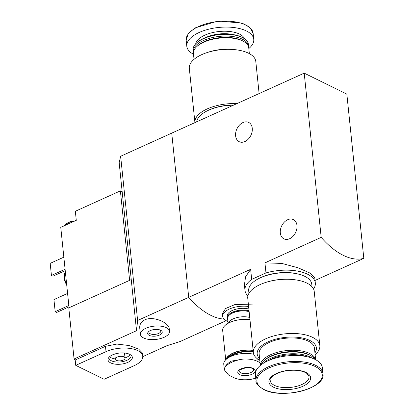 <?xml version="1.0" encoding="UTF-8"?>
<svg xmlns="http://www.w3.org/2000/svg" width="414" height="414" viewBox="0 0 414 414"><rect width="100%" height="100%" fill="white"/><g stroke="black" fill="none" stroke-linecap="round" stroke-linejoin="round"><path stroke-width="0.62" d="M304.212 73.143L321.186 237.377A73.174 38.342 65.6 0 0 363.813 258.357L346.844 94.123L304.212 73.143L171.738 133.127L188.712 297.361A73.174 38.342 65.6 0 0 224.005 319.08A73.174 38.342 -114.4 0 1 188.712 297.361L137.614 320.493L136.527 330.698L74.075 358.974A73.174 38.342 65.6 0 0 75.193 360.009L75.746 365.355L104.064 379.291L134.343 365.583A22.682 10.381 174.1 0 0 142.747 356.283A22.682 10.381 174.1 0 0 129.458 348.355A22.682 10.381 174.1 0 0 106.025 351.646L75.746 365.355M247.919 295.829A35.366 16.187 -5.9 0 1 244.964 290.276A35.366 16.187 -5.9 0 1 251.681 279.388L250.641 269.317L245.559 276.837L244.42 285.008L244.964 290.276M251.681 279.388L265.969 272.919L264.929 262.849L281.805 263.418L298.142 267.817L310.215 273.178L314.775 277.737L315.323 283.005A35.366 16.187 -5.9 0 1 313.564 289.044M265.969 272.919A35.366 16.187 -5.9 0 1 315.323 283.005M255.05 304.016L234.821 304.59L225.589 308.518L222.421 313.595M227.871 321.471A18.05 8.259 -5.9 0 1 222.696 316.446A18.05 8.259 -5.9 0 1 248.602 306.505M250.641 269.317L188.712 297.361L171.738 133.127L120.645 156.264L119.165 162.686L136.527 330.698M363.813 258.357L315.054 280.433M321.186 237.377L264.929 262.849M252.261 128.283A10.733 7.711 116.2 0 1 248.276 139.135A10.733 7.711 116.2 0 1 239.199 141.681A10.733 7.711 116.2 0 1 237.02 128.645A10.733 7.711 116.2 0 1 248.674 122.425A10.733 7.711 116.2 0 1 252.261 128.283M296.973 225.459A10.733 7.711 116.2 0 1 292.983 236.311A10.733 7.711 116.2 0 1 283.906 238.857A10.733 7.711 116.2 0 1 281.727 225.827A10.733 7.711 116.2 0 1 293.386 219.601A10.733 7.711 116.2 0 1 296.973 225.459M194.932 122.627A33.415 15.292 -5.9 0 1 194.927 122.575A33.415 15.292 -5.9 0 1 236.932 103.609M207.507 110.709A30.243 13.843 -5.9 0 1 233.806 105.027M194.927 122.575L189.322 68.357A33.415 15.292 -5.9 0 1 206.1 52.914A33.415 15.292 -5.9 0 1 236.218 49.804A33.415 15.292 -5.9 0 1 255.8 61.484L259.112 93.564M206.1 52.914L207.709 52.361A29.756 13.615 -5.9 0 1 234.531 49.592L236.218 49.804M194.031 59.342L193.441 53.613A27.805 12.725 -5.9 0 1 196.712 46.689A27.805 12.725 -5.9 0 1 244.136 41.788A27.805 12.725 -5.9 0 1 248.757 47.895L249.347 53.623M196.712 46.689L197.478 45.97A26.827 12.28 -5.9 0 1 243.241 41.24L244.136 41.788M193.416 52.744A27.805 12.725 -5.9 0 1 193.26 51.89A27.805 12.725 -5.9 0 1 219.611 36.37A27.805 12.725 -5.9 0 1 248.576 46.171A27.805 12.725 -5.9 0 1 248.602 47.041M193.26 51.89L193.079 50.125A27.805 12.725 -5.9 0 1 196.35 43.201A27.805 12.725 -5.9 0 1 243.779 38.3A27.805 12.725 -5.9 0 1 248.395 44.407L248.576 46.171M196.35 43.201L196.893 42.694A27.117 12.41 -5.9 0 1 243.142 37.912L243.779 38.3M193.509 54.265A33.658 15.406 -5.9 0 1 186.792 46.233A33.658 15.406 -5.9 0 1 218.69 27.453A33.658 15.406 -5.9 0 1 253.751 39.314A33.658 15.406 -5.9 0 1 248.824 48.552M196.722 121.814A31.707 14.511 -5.9 0 1 233.408 105.203M129.629 280.34L120.386 190.875L75.343 211.269L76.279 220.326L65.609 225.159A8.782 4.016 -5.9 0 1 67.875 223.7A8.782 4.016 -5.9 0 1 71.053 222.696M120.386 190.875L122.166 191.749M69.071 307.757L60.76 227.353L65.609 225.159M142.747 356.283L142.411 353.033L138.618 349.043L129.121 345.545L116.893 344.07L105.472 346.301L75.193 360.009M226.163 320.684L180.245 341.472L166.977 345.685L142.768 356.64M169.502 331.303L169.233 328.7C168.922 322.868 153.853 315.722 144.926 319.763C141.169 321.714 139.44 324.472 139.741 328.028L140.387 334.31A14.635 6.696 -5.9 0 1 145.811 328.312A14.635 6.696 -5.9 0 1 160.927 326.185A14.635 6.696 -5.9 0 1 169.502 331.303A14.635 6.696 -5.9 0 1 155.633 339.47A14.635 6.696 -5.9 0 1 140.387 334.31M74.075 358.974L68.791 307.881L131.243 279.605M137.614 320.493L120.645 156.264M65.391 272.138A9.755 5.113 65.6 0 0 64.439 274.472L64.211 275.843A8.29 4.347 65.6 0 0 64.165 278.151A8.29 4.347 65.6 0 0 66.701 284.837M64.439 274.472A9.755 5.113 65.6 0 0 64.387 277.189A9.755 5.113 65.6 0 0 66.597 283.813M63.844 257.177L50.187 263.361L51.434 275.439L65.091 269.255M51.434 275.439L52.956 276.19L65.231 270.632M67.585 293.417L53.929 299.601L55.181 311.68L68.838 305.496M55.181 311.68L56.702 312.43L68.978 306.872M150.38 330.558A7.317 3.348 -5.9 0 1 161.01 330.444A7.317 3.348 -5.9 0 1 159.918 334.859A7.317 3.348 -5.9 0 1 150.499 335.832A7.317 3.348 -5.9 0 1 148.528 331.738A7.317 3.348 -5.9 0 1 150.38 330.558M160.296 330.087A5.998 2.743 -5.9 0 1 160.792 331.024A5.998 2.743 -5.9 0 1 155.105 334.367A5.998 2.743 -5.9 0 1 148.859 332.256A5.998 2.743 -5.9 0 1 149.154 331.236M112.551 354.86A12.223 5.594 -5.9 0 1 131.621 355.761A12.223 5.594 -5.9 0 1 120.759 364.18A12.223 5.594 -5.9 0 1 108.401 358.162A12.223 5.594 -5.9 0 1 112.551 354.86M124.438 353.007A4.88 2.23 -5.9 0 1 124.547 353.37L125.033 358.115A4.88 2.23 -5.9 0 1 120.412 360.837A4.88 2.23 -5.9 0 1 115.33 359.119A4.88 2.23 -5.9 0 1 117.136 357.116A4.88 2.23 -5.9 0 1 122.177 356.407A4.88 2.23 -5.9 0 1 125.033 358.115M115.33 359.119L114.838 354.368A4.88 2.23 -5.9 0 1 114.869 353.996M130.193 354.601A11.095 5.077 -5.9 0 1 125.012 357.903M115.309 358.907A11.095 5.077 -5.9 0 1 109.565 356.733M130.86 355.046A11.095 5.077 -5.9 0 1 131.041 355.75A11.095 5.077 -5.9 0 1 120.526 361.939A11.095 5.077 -5.9 0 1 108.965 358.032A11.095 5.077 -5.9 0 1 109.001 357.303M64.631 225.599A8.782 4.016 -5.9 0 1 65.691 224.14A8.782 4.016 -5.9 0 1 67.782 222.841A8.782 4.016 -5.9 0 1 73.764 221.464M255.764 378.215A23.096 10.567 -5.9 0 1 249.859 379.509C243.691 380.14 238.614 379.648 234.645 378.034L228.554 375.032L224.362 369.899L224.869 367.208A23.096 10.567 -5.9 0 1 242.744 359.114C248.943 358.731 254.051 359.58 258.077 361.665L260.049 362.716M239.722 374.629A8.782 4.016 -5.9 0 1 245.191 367.663A8.782 4.016 -5.9 0 1 254.688 372.336A8.782 4.016 -5.9 0 1 239.722 374.629M242.744 359.114L231.297 361.117C228.062 363.052 225.92 365.081 224.869 367.208M249.859 379.509L255.774 378.267M253.782 354.286A19.023 8.704 174.1 0 0 233.667 355.326A19.023 8.704 174.1 0 0 223.762 364.232L224.347 369.899M229.734 356.956A18.682 8.549 -5.9 0 1 253.296 351.91M227.923 358.001A19.023 8.704 -5.9 0 1 253.244 351.429M226.608 358.964A19.023 8.704 -5.9 0 1 253.14 350.441M225.946 359.554A19.515 8.932 -5.9 0 1 253.114 350.192M225.702 359.787L222.665 330.403A19.515 8.932 -5.9 0 1 224.962 325.549A19.515 8.932 -5.9 0 1 249.952 319.561M224.962 325.549L229.754 321.047A13.414 6.138 -5.9 0 1 249.735 317.476M228 322.692L227.571 318.563A13.414 6.138 -5.9 0 1 229.149 315.22A13.414 6.138 -5.9 0 1 249.135 311.649M229.149 315.22L229.532 314.863A12.927 5.915 -5.9 0 1 249.119 311.514M227.56 318.128A13.414 6.138 -5.9 0 1 227.483 317.698A13.414 6.138 -5.9 0 1 234.686 311.344A13.414 6.138 -5.9 0 1 249.042 310.79M227.483 317.698L227.307 315.97A13.414 6.138 -5.9 0 1 234.505 309.62A13.414 6.138 -5.9 0 1 248.866 309.061M315.121 354.638A33.415 15.292 174.1 0 0 319.831 345.623L314.226 291.404A33.415 15.292 174.1 0 0 279.419 279.626A33.415 15.292 174.1 0 0 247.753 298.271L253.352 352.49A33.415 15.292 174.1 0 0 259.806 360.351M319.831 345.623A33.415 15.292 174.1 0 0 285.018 333.844A33.415 15.292 174.1 0 0 253.352 352.49M314.94 352.894A29.756 13.615 174.1 0 0 285.386 337.379A29.756 13.615 174.1 0 0 259.625 358.607M315.644 359.709L314.443 348.065A27.805 12.725 174.1 0 0 285.479 338.269A27.805 12.725 174.1 0 0 259.128 353.784L260.328 365.427M315.603 359.688A27.805 12.725 174.1 0 0 286.747 350.565A27.805 12.725 174.1 0 0 260.365 365.396M314.899 359.331A27.805 12.725 174.1 0 0 311.276 355.983L310.376 355.435A26.827 12.28 174.1 0 0 264.613 360.164L263.847 360.884A27.805 12.725 174.1 0 0 260.986 364.905M311.276 355.983A27.805 12.725 174.1 0 0 263.847 360.884M312.084 358.151A27.805 12.725 174.1 0 0 287.109 354.053A27.805 12.725 174.1 0 0 263.495 363.171M306.779 356.666A27.117 12.41 174.1 0 0 268.386 360.635M322.972 373.671L322.361 367.746A33.658 15.406 174.1 0 0 287.295 355.88A33.658 15.406 174.1 0 0 255.402 374.665L256.012 380.59C255.417 382.846 257.984 385.812 263.702 389.486C282.048 399.655 326.18 388.456 322.972 373.671A33.658 15.406 174.1 0 0 287.911 361.81A33.658 15.406 174.1 0 0 256.012 380.59M273.499 387.199A20.974 9.6 174.1 0 0 309.248 381.729A20.974 9.6 174.1 0 0 286.571 370.566A20.974 9.6 174.1 0 0 273.499 387.199M298.634 274.166A30.243 13.843 174.1 0 0 259.485 278.208M312.032 286.778L311.773 284.247A31.707 14.511 174.1 0 0 278.741 273.069A31.707 14.511 174.1 0 0 248.69 290.763L248.954 293.298M293.629 279.605A31.707 14.511 174.1 0 0 265.498 282.508M206.193 37.317A22.925 10.49 -5.9 0 1 232.937 34.553M195.703 43.848A24.757 11.328 -5.9 0 1 219.109 31.505A24.757 11.328 -5.9 0 1 244.545 38.802M186.792 46.233L186.181 40.308A33.658 15.406 -5.9 0 1 218.074 21.523A33.658 15.406 -5.9 0 1 253.14 33.389L253.751 39.314M105.472 346.301L106.025 351.646M240.72 372.817A7.317 3.348 -5.9 0 1 239.121 371.001C237.827 370.633 240.167 369.536 246.128 367.71C251.909 367.234 254.041 369.381 253.404 369.04L253.678 369.495A7.317 3.348 -5.9 0 1 248.985 373.185A7.317 3.348 -5.9 0 1 240.72 372.817M257.813 359.109L258.077 361.665M264.091 389.522A32.851 15.033 174.1 0 0 320.084 380.947A32.851 15.033 174.1 0 0 284.568 363.471A32.851 15.033 174.1 0 0 264.091 389.522M274.498 385.393A19.515 8.932 174.1 0 0 296.527 386.36A19.515 8.932 174.1 0 0 309.046 376.533L307.136 373.625C304.637 371.715 300.626 370.592 295.104 370.256C287.021 370.069 280.206 371.565 274.653 374.737C270.953 377.521 269.478 379.457 270.228 380.544A19.515 8.932 174.1 0 0 274.498 385.393M222.696 316.446L222.401 313.595M186.181 40.308L188.127 33.85L194.859 27.997L218.023 21L242.128 23.112L249.916 27.469L253.14 33.389M74.629 221.076L69.899 221.764L65.691 224.14"/></g></svg>
